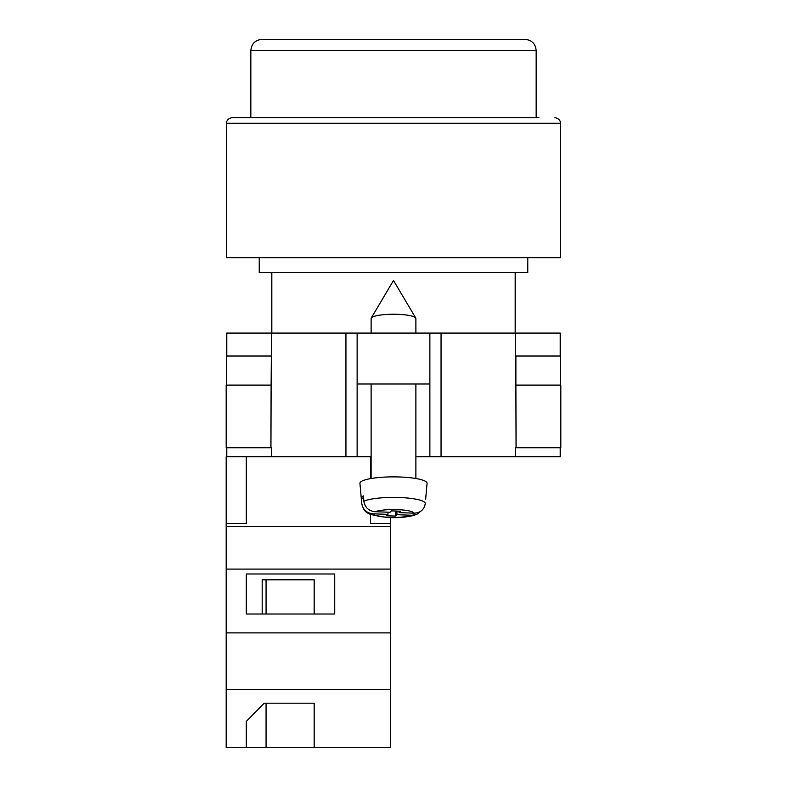 <?xml version="1.0" encoding="UTF-8"?>
<svg xmlns="http://www.w3.org/2000/svg" width="787" height="787" viewBox="0 0 787 787"><rect width="100%" height="100%" fill="white"/><g stroke="black" fill="none" stroke-linecap="round" stroke-linejoin="round"><path stroke-width="1.18" d="M370.52 514.501L370.52 523.522L390.657 523.522L390.657 526.365L226.174 526.365L226.174 456.726L371.12 456.726M415.88 383.987L415.88 478.506L415.88 456.726L429.869 456.726L429.869 333.078L357.131 333.078L357.131 383.987L429.869 383.987M560.226 447.773L560.226 456.726L515.465 456.726L515.465 447.773L516.065 447.773L515.465 447.773M429.869 456.726L515.465 456.726M226.774 356.019L226.774 333.078L357.131 333.078M429.869 333.078L560.226 333.078L560.226 356.019M560.826 447.773L516.065 447.773L515.888 385.109L560.826 385.109L560.826 447.773M271.535 447.773L270.935 447.773L271.535 447.773L271.535 456.726M270.935 447.773L226.174 447.773L226.174 385.109L271.112 385.109L270.935 447.773M515.465 356.019L515.465 333.078M357.131 456.726L357.131 383.987M271.112 385.109L271.535 333.078M226.351 385.109L226.351 356.019L271.535 356.019M560.649 385.109L560.649 356.019L515.888 356.019L515.888 385.109M226.774 456.726L226.774 447.773M371.12 333.078L371.12 318.519A22.38 4.269 0 0 1 371.257 318.037A22.38 4.269 0 0 1 371.533 317.702A22.38 4.269 0 0 1 393.5 314.249A22.38 4.269 0 0 1 415.743 318.037A22.38 4.269 0 0 1 415.88 318.519L415.88 333.078M396.923 511.078L396.923 514.698L411.916 515.259L416.854 514.344C408.768 517.177 398.566 518.2 386.24 517.403L370.421 514.462C367.234 512.514 363.978 512.612 361.735 503.562A31.775 6.06 0 0 1 361.735 503.365L361.263 498.004A32.247 6.148 0 0 1 361.843 496.931A32.247 6.148 0 0 1 363.397 495.908L363.869 501.27A31.775 6.06 0 0 1 399.56 497.512A31.775 6.06 0 0 1 425.265 503.552C424.124 509.74 420.386 512.937 414.051 513.163L399.058 512.603L400.475 511.216L391.493 510.881L390.077 512.268L375.084 511.717C368.749 511.029 365.011 507.546 363.869 501.27M425.737 498.22L427.066 483.385A33.566 6.404 180 0 0 397.002 476.912A33.566 6.404 180 0 0 360.544 482.057A33.566 6.404 180 0 0 359.934 483.385L361.735 503.562M396.923 514.698L395.507 516.095L386.525 515.76L387.942 514.364L372.949 513.813A20.619 3.935 180 0 0 389.565 517.344A20.619 3.935 180 0 0 411.916 515.259M390.657 523.522L390.657 517.59L400.75 517.403L412.172 515.849L416.854 514.344L421.035 511.068M361.735 503.365C362.876 509.632 366.614 513.114 372.949 513.813M425.639 499.43L427.066 483.385M395.507 511.029L395.507 516.095M387.942 512.189L387.942 514.364M361.263 498.004L363.584 498.082M399.058 511.157L399.058 512.603M390.657 747.65L226.174 747.65L226.174 689.461L390.657 689.461L390.657 747.65M246.311 721.404L246.311 747.65L246.311 721.404L264.196 703.204L314.18 703.204L314.18 747.65L314.18 703.204M226.174 526.365L226.174 689.461M390.657 526.365L390.657 569.09L226.174 569.09M390.657 569.09L390.657 632.886L226.174 632.886M334.711 573.979L246.311 573.979L246.311 614.017L334.711 614.017L334.711 573.979L334.711 614.017M226.174 523.522L246.311 523.522L246.311 456.726M390.657 632.886L390.657 689.461M370.52 478.614L370.52 456.726M314.18 614.017L314.18 579.803L262.189 579.803L262.189 614.017M246.311 614.017L246.311 573.979M262.189 579.803L266.065 579.803L266.065 614.017M266.065 703.204L266.065 747.65M554.914 117.676C560.777 118.66 560.728 123.52 560.501 123.274L226.499 123.274C226.272 123.52 226.223 118.66 232.086 117.676L538.967 117.676M226.499 123.274L226.499 257.654L560.501 257.654L560.501 123.274M259.228 257.654L259.228 272.656L527.772 272.656L527.772 257.654M232.086 117.676L393.5 117.676M393.5 39.35L524.978 39.35C531.776 40.009 535.504 43.747 536.163 50.535L250.837 50.535C251.496 43.747 255.224 40.009 262.022 39.35L393.5 39.35M441.054 456.726L441.054 333.078M345.946 456.726L345.946 333.078M414.051 513.163A20.619 3.935 180 0 0 397.435 509.622A20.619 3.935 180 0 0 375.084 511.717M415.743 318.037L393.5 280.467L371.257 318.037M371.12 383.987L371.12 478.506M515.19 272.656L515.19 333.078M271.81 272.656L271.81 333.078M536.163 117.676L536.163 50.535M250.837 117.676L250.837 50.535"/></g></svg>
